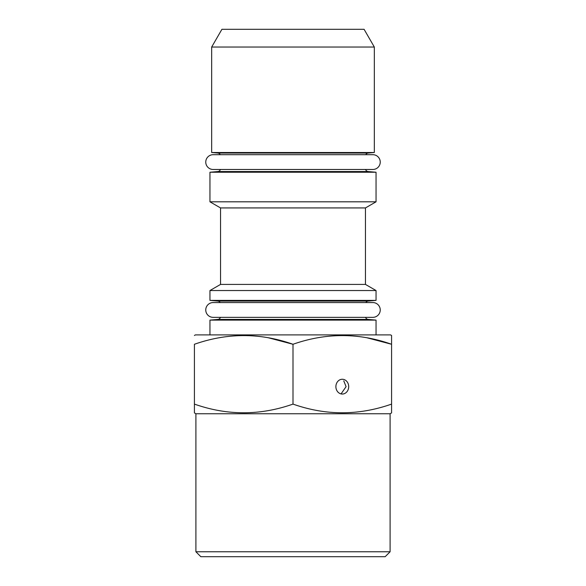 <?xml version="1.0" encoding="UTF-8"?>
<svg xmlns="http://www.w3.org/2000/svg" width="586" height="586" viewBox="0 0 586 586"><rect width="100%" height="100%" fill="white"/><g stroke="black" fill="none" stroke-linecap="round" stroke-linejoin="round"><path stroke-width="0.88" d="M205.759 309.957A7.391 7.391 0 0 0 213.15 317.348L372.85 317.348A7.391 7.391 0 0 0 380.241 309.957A7.391 7.391 0 0 0 372.85 302.566L213.15 302.566A7.391 7.391 0 0 0 205.759 309.957M205.759 162.088A7.391 7.391 0 0 0 213.15 169.479L372.85 169.479A7.391 7.391 0 0 0 380.241 162.088A7.391 7.391 0 0 0 372.85 154.697L213.15 154.697A7.391 7.391 0 0 0 205.759 162.088M390.1 551.77L195.9 551.77L200.83 556.7L385.17 556.7L390.1 551.77L390.1 413.76L391.58 412.903L391.58 404.098L391.58 412.903M195.9 551.77L195.9 413.76L390.1 413.76M293 404.098C325.779 415.664 358.639 415.664 391.58 404.098L391.58 344.268C358.8 332.702 325.941 332.702 293 344.268C260.221 332.702 227.361 332.702 194.42 344.268L194.42 404.098C227.2 415.664 260.059 415.664 293 404.098L293 344.268L268.608 337.836M194.42 412.903L194.42 404.098L194.42 412.903L195.9 413.76M221.918 29.3L364.082 29.3L374.329 47.041L211.671 47.041L221.918 29.3M220.233 154.697A2.959 2.959 0 0 0 217.845 153.063L211.671 152.521L374.329 152.521L374.329 47.041M211.671 152.521L211.671 47.041M217.845 153.063L368.155 153.063L374.329 152.521M368.155 153.063A2.959 2.959 0 0 0 365.767 154.697M220.409 169.479A2.959 2.959 0 0 1 217.845 171.552L209.949 172.24L376.051 172.24L368.155 171.552A2.959 2.959 0 0 1 365.591 169.479M220.541 207.935L365.459 207.935L365.459 284.415L220.541 284.415L220.541 207.935L209.949 201.811L376.051 201.811L376.051 172.24M209.949 201.811L209.949 172.24M365.459 207.935L376.051 201.811M220.541 284.415L209.949 290.539L376.051 290.539L365.459 284.415M220.153 302.566A2.959 2.959 0 0 0 217.845 301.087L209.949 300.391L376.051 300.391L376.051 290.539M209.949 300.391L209.949 290.539M217.845 301.087L368.155 301.087L376.051 300.391M368.155 301.087A2.959 2.959 0 0 0 365.847 302.566M220.409 317.348A2.959 2.959 0 0 1 217.845 319.421L209.949 320.11L376.051 320.11L368.155 319.421A2.959 2.959 0 0 1 365.591 317.348M376.051 334.899L376.051 320.11M209.949 334.899L209.949 320.11M194.42 335.463L195.409 334.899L390.591 334.899L391.58 335.463L391.58 344.268L391.58 335.463M348.692 386.65A7.391 6.402 90 0 0 342.29 379.259A7.391 6.402 90 0 0 335.888 386.65A7.391 6.402 90 0 0 342.29 394.041A7.391 6.402 90 0 0 348.692 386.65M341.052 393.902L346.084 386.65L343.77 380.878M367.188 337.836L391.58 344.268M217.845 171.552L368.155 171.552M217.845 319.421L368.155 319.421"/></g></svg>
